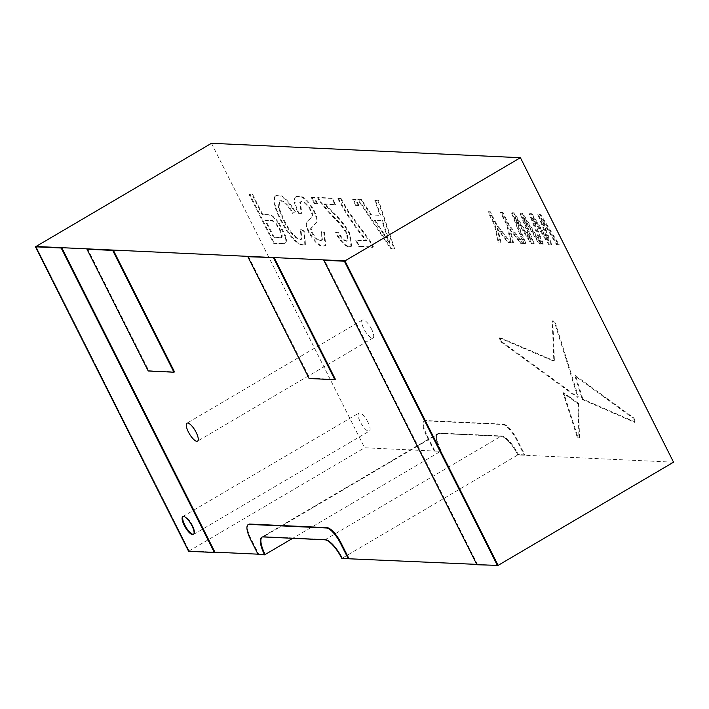<?xml version="1.0" encoding="UTF-8"?>
<svg xmlns="http://www.w3.org/2000/svg" width="709" height="709" viewBox="0 0 709 709"><rect width="100%" height="100%" fill="white"/><g stroke="black" fill="none" stroke-linecap="round" stroke-linejoin="round"><path stroke-width="0.53" stroke-dasharray="3.54 2.66" d="M607.578 399.646L608.171 399.309L633.722 417.902L633.164 418.257L574.946 375.903L582.311 399.495L634.555 422.316A3.554 1.126 59.5 0 0 633.164 418.257L633.731 417.92L633.155 418.239M608.171 399.309L607.604 399.646M633.722 417.911L633.722 417.902A3.554 1.126 59.5 0 1 635.122 421.979L634.546 422.307M635.113 421.979L582.895 399.176L582.328 399.504M582.55 398.112L582.878 399.158L582.311 399.495M608.145 399.309L575.513 375.575L574.946 375.912L575.513 375.575L582.568 398.121L581.992 398.449M554.996 323.809L555.564 323.472L578.021 395.684L577.445 396.021L578.021 395.684L577.454 396.03L554.987 323.783A3.492 1.108 59.5 0 0 552.231 321.115L553.791 360.128A3.527 1.117 59.5 0 1 553.552 360.943A3.527 1.117 59.5 0 1 553.357 360.996L499.499 337.98A3.403 1.081 59.5 0 0 500.182 340.435A3.403 1.081 59.5 0 0 501.219 342.084L576.763 397.102L577.321 396.748L576.763 397.102A2.561 0.815 59.5 0 0 577.418 397.27A2.561 0.815 59.5 0 0 577.463 396.047M501.219 342.084L501.786 341.747A3.403 1.081 59.5 0 1 500.758 340.098A3.403 1.081 59.5 0 1 500.067 337.644L553.915 360.659L553.348 360.996M500.067 337.644L499.508 337.989M501.804 341.765L577.321 396.756M553.915 360.659L553.915 360.659A3.527 1.117 59.5 0 0 554.119 360.615L553.552 360.943M553.8 360.145L554.367 359.809A3.527 1.117 59.5 0 1 554.119 360.615M554.358 359.791L552.79 320.796L552.222 321.133L552.79 320.796A3.492 1.108 59.5 0 1 555.555 323.446L554.987 323.783L555.555 323.464M578.03 395.711A2.561 0.815 59.5 0 1 577.995 396.943A2.561 0.815 59.5 0 1 577.33 396.765M578.526 403.403L579.51 437.471L578.943 437.816L577.95 403.722L578.526 403.403L577.95 403.722L563.123 393.052L564.586 397.643L565.144 397.306L563.69 392.724L563.123 393.061L563.69 392.724M570.426 397.554L578.517 403.386M578.943 437.816A2.756 0.877 59.5 0 1 578.89 437.852A2.756 0.877 59.5 0 1 576.851 436.106L577.418 435.769A2.756 0.877 59.5 0 0 579.466 437.524L578.89 437.852M576.851 436.106L577.418 435.769M576.842 436.079L564.568 397.634M577.41 435.751L565.135 397.297M570.399 397.554L563.69 392.715M278.602 223.477C273.931 217.229 270.191 214.384 267.364 214.951L262.108 214.712L252.058 194.718L249.151 194.585L273.656 243.302L281.482 243.666L284.974 243.027C286.64 242.478 286.853 240.121 285.612 235.955L285.045 236.283L278.602 223.477L279.169 223.14C274.498 216.892 270.758 214.047 267.931 214.623L262.108 214.712M279.169 223.14L285.612 235.955M262.676 214.375L252.626 194.39L249.719 194.257L274.223 242.974L284.406 243.355C286.073 242.815 286.285 240.457 285.045 236.283M274.223 242.974L273.656 243.302M249.719 194.257L249.151 194.585M252.626 194.39L252.058 194.718M274.294 237.488L265.503 219.994L270.749 220.242C273.382 219.905 276.475 222.954 280.02 229.37C282.031 233.385 282.616 236.07 281.774 237.418L273.727 237.816L264.936 220.331L270.182 220.579C272.814 220.242 275.907 223.282 279.452 229.707C281.464 233.722 282.049 236.407 281.207 237.745L273.727 237.816M265.503 219.994L264.936 220.331M275.349 195.808C272.416 199.433 274.161 207.56 280.596 220.198C288.492 235.423 295.928 243.79 302.894 245.279L304.835 244.871L304.072 231.506L300.43 229.893L301.219 239.394L299.934 239.651C294.705 238.277 289.228 231.843 283.511 220.357L278.424 208.091L279.098 201.179L280.365 200.922C283.892 201.445 287.987 205.61 292.657 213.409L294.749 211.947C289.795 203.758 285.053 198.458 280.542 196.047L275.925 195.471C272.983 199.096 274.729 207.232 281.163 219.861C289.059 235.096 296.495 243.453 303.461 244.942L305.402 244.534L304.64 231.169L304.072 231.506M275.925 195.471L280.542 196.047M304.64 231.169L300.997 229.565L301.786 239.057L300.51 239.314C295.272 237.94 289.804 231.515 284.079 220.02L278.992 207.755L279.665 200.851L280.932 200.585C284.46 201.117 288.554 205.273 293.225 213.072L294.749 211.947M295.325 211.61C290.362 203.421 285.621 198.121 281.11 195.719M293.225 213.072L292.657 213.409M300.997 229.565L300.43 229.893M295.963 196.774L295.954 196.774C293.198 198.653 293.978 204.183 298.294 213.347L301.201 213.48L299.792 202.207L301.254 201.897C303.869 201.728 306.988 204.644 310.595 210.635C312.173 214.021 312.492 216.174 311.561 217.105L306.536 222.139C305.632 224.115 306.359 227.58 308.716 232.525C314.158 241.804 318.908 246.369 322.958 246.218L325.209 245.775L323.774 232.224L320.876 232.091L321.842 240.289L320.246 240.599C317.96 241.016 315.159 238.516 311.845 233.11L310.48 228.839L315.93 222.706C317.145 220.667 316.382 216.803 313.67 211.105C309.496 203.536 305.375 198.839 301.316 197.022L295.963 196.774M298.861 213.01L301.768 213.152L300.359 201.87L301.821 201.56C304.436 201.4 307.555 204.307 311.162 210.298C312.74 213.684 313.059 215.837 312.128 216.768L307.112 221.802C306.199 223.778 306.926 227.243 309.284 232.189C314.725 241.468 319.475 246.032 323.526 245.881L325.777 245.438L324.341 231.887L321.443 231.754L322.409 239.961L320.814 240.262C318.527 240.679 315.727 238.18 312.412 232.774L311.047 228.511L316.498 222.378C317.712 220.339 316.958 216.467 314.238 210.768C310.063 203.199 305.942 198.502 301.883 196.685L296.522 196.437C293.765 198.325 294.545 203.846 298.861 213.01L298.294 213.347M301.883 196.685L301.316 197.022M314.238 210.768L313.67 211.105M316.498 222.378L315.93 222.706M312.412 232.774L311.845 233.11M321.443 231.754L320.876 232.091M324.341 231.887L323.774 232.224M323.526 245.881L322.958 246.218M312.128 216.768L311.561 217.105M301.768 213.152L301.201 213.48M313.839 197.607L311.198 197.483L314.344 203.731L316.985 203.846L313.839 197.607L314.406 197.27L311.198 197.483M311.774 197.146L314.911 203.394L316.985 203.846M317.552 203.518L314.406 197.27M314.911 203.394L314.344 203.731M333.15 213.427L324.119 204.183L334.94 204.688L331.794 198.44L317.543 197.776L319.998 202.092L332.034 216.148C337.076 220.472 341.924 226.242 346.586 233.483L347.481 240.989L346.426 241.211C343.856 241.104 340.958 238.127 337.723 232.268L335.392 232.765C340.666 241.991 345.31 246.679 349.315 246.838L351.035 246.484L349.271 233.704C344.246 225.099 338.867 218.345 333.15 213.427L333.717 213.099L324.687 203.846L324.119 204.183M324.687 203.846L335.508 204.352L332.361 198.112L318.111 197.448L320.565 201.764L332.601 215.82C337.644 220.136 342.491 225.914 347.153 233.146L348.048 240.661L346.993 240.874C344.432 240.776 341.525 237.79 338.29 231.932L335.96 232.437C341.233 241.663 345.877 246.351 349.883 246.502L351.602 246.147L349.838 233.367C344.813 224.762 339.434 218.009 333.717 213.099M335.96 232.437L335.392 232.765M338.29 231.932L337.723 232.268M346.993 240.874L346.426 241.211M332.601 215.82L332.034 216.148M318.111 197.448L317.543 197.776M332.361 198.112L331.794 198.44M335.508 204.352L334.94 204.688M337.874 198.724C346.364 214.605 355.847 228.661 366.314 240.918L355.75 240.422L358.887 246.67L372.881 247.326L370.346 242.265L348.181 212.142L340.515 198.848L338.441 198.396C346.931 214.269 356.414 228.333 366.881 240.581L366.314 240.918M366.881 240.581L356.317 240.094L359.454 246.333L373.457 246.989L370.913 241.937L348.748 211.805L341.082 198.511L340.515 198.848M341.082 198.511L338.441 198.396M370.913 241.937L370.346 242.265M373.457 246.989L372.881 247.326M359.454 246.333L358.887 246.67M356.317 240.094L355.75 240.422M355.298 199.539L352.657 199.415L355.803 205.663L358.435 205.787L355.298 199.539L355.865 199.202L352.657 199.415M353.224 199.078L356.37 205.326L359.011 205.45L358.435 205.787M359.011 205.45L355.865 199.202M356.37 205.326L355.803 205.663M389.516 243.222L374.556 220.561L381.859 220.907L389.516 243.222L390.083 242.886L384.189 233.961L383.622 234.289M384.189 233.961L375.123 220.233L382.426 220.57L386.742 233.155L386.175 233.483M386.742 233.155L390.083 242.886M382.426 220.57L381.859 220.907M375.123 220.233L374.556 220.561M360.846 199.796L357.753 199.654L390.73 248.77L393.956 248.921L377.932 200.594L374.839 200.452L379.944 215.323L370.825 214.898L360.846 199.796L361.413 199.459L357.753 199.654M358.32 199.318L391.297 248.434L394.532 248.584L378.5 200.257L375.407 200.115L380.511 214.995L370.825 214.898M371.392 214.57L361.413 199.459M380.511 214.995L379.944 215.323M375.407 200.115L374.839 200.452M378.5 200.257L377.932 200.594M394.532 248.584L393.956 248.921M391.297 248.434L390.73 248.77M548.119 240.963L531.378 214.038L529.26 213.941L540.976 244.224L542.855 244.304L532.344 218.239L548.722 244.578L551.23 244.702L540.923 218.638L556.751 244.959L558.63 245.048L539.895 214.437L537.759 214.34L548.119 240.963L548.686 240.626L546.214 236.646L531.945 213.701L531.378 214.038M531.945 213.701L529.827 213.604L541.543 243.887L543.422 243.976L532.911 217.911L549.289 244.251L551.797 244.366L541.49 218.31L557.318 244.623L559.206 244.711L540.462 214.1L538.326 214.003L547.313 237.107L546.745 237.435M547.313 237.107L548.686 240.626M538.326 214.003L537.759 214.34M540.462 214.1L539.895 214.437M559.206 244.711L558.63 245.048M557.318 244.623L556.751 244.959M541.49 218.31L540.923 218.638M545.957 229.175L545.389 229.512M551.797 244.366L551.23 244.702M549.289 244.251L548.722 244.578M536.323 223.388L535.756 223.725M532.911 217.911L532.344 218.239M543.422 243.976L542.855 244.304M522.799 213.276L520.663 213.179L531.032 239.802L514.282 212.877L512.173 212.78L523.889 243.063L525.768 243.152L515.248 217.087L531.635 243.426L534.143 243.542L523.836 217.486L539.664 243.799L541.543 243.887L540.976 244.224L522.232 213.613L520.096 213.515L530.465 240.138L513.715 213.214L511.597 213.117L523.322 243.4L525.201 243.488L514.681 217.415L531.068 243.754L533.576 243.878L523.269 217.814L539.097 244.135L541.543 243.887L522.799 213.276L522.232 213.613M529.827 213.604L529.26 213.941M531.032 239.802L530.465 240.138M529.658 236.283L529.091 236.611M520.663 213.179L520.096 213.515M539.664 243.799L539.097 244.135M523.836 217.486L523.269 217.814M528.302 228.351L527.735 228.688M534.143 243.542L533.576 243.878M531.635 243.426L531.068 243.754M518.66 222.564L518.093 222.901M515.248 217.087L514.681 217.415M525.768 243.152L525.201 243.488M523.889 243.063L523.322 243.4M512.173 212.78L511.597 213.117M514.282 212.877L513.715 213.214M509.736 229.202L520.566 243.267L522.737 243.373L508.796 225.586L502.309 212.682L500.492 212.594L506.979 225.497L510.693 242.806L512.864 242.912L509.736 229.202L510.303 228.874L521.133 242.93L520.566 243.267M521.133 242.93L523.304 243.036L509.363 225.249L502.876 212.345L501.059 212.266L507.555 225.161L511.26 242.469L513.431 242.575L510.303 228.874M513.431 242.575L512.864 242.912M511.26 242.469L510.693 242.806M507.555 225.161L506.979 225.497M501.059 212.266L500.492 212.594M502.876 212.345L502.309 212.682M509.363 225.249L508.796 225.586M523.304 243.036L522.737 243.373M497.195 228.617L508.025 242.682L510.196 242.788L496.256 225.001L489.768 212.097L487.952 212.009L494.439 224.913L498.152 242.221L500.324 242.327L497.195 228.617L497.762 228.289L508.592 242.345L508.025 242.682M508.592 242.345L510.764 242.451L496.823 224.664L490.336 211.761L488.519 211.681L495.006 224.576L498.719 241.884L500.891 241.991L497.762 228.289M500.891 241.991L500.324 242.327M498.719 241.884L498.152 242.221M495.006 224.576L494.439 224.913M488.519 211.681L487.952 212.009M490.336 211.761L489.768 212.097M496.823 224.664L496.256 225.001M510.764 242.451L510.196 242.788M192.529 525.413A10.422 3.306 -120.5 0 0 183.383 516.258A10.422 3.306 -120.5 0 0 183.126 516.471A10.422 3.306 -120.5 0 1 183.383 516.258A10.422 3.306 -120.5 0 1 192.529 525.413A10.422 3.306 -120.5 0 1 193.947 534.214A10.422 3.306 -120.5 0 0 192.529 525.413M214.907 552.16L189.161 550.964L214.898 552.16M188.594 551.292L364.612 447.778L440.608 451.323A20.836 6.611 59.5 0 1 437.772 433.722A20.836 6.611 59.5 0 1 439.146 433.421L500.935 436.301A20.836 6.611 59.5 0 1 517.845 454.93L673.55 462.188M36.017 246.475L189.161 550.964L36.017 246.475M87.553 248.877L148.801 370.674L174.511 371.87M148.234 371.011L148.801 370.674M248.416 256.383L309.665 378.181L335.41 379.377M309.097 378.509L309.665 378.181M476.935 564.745L477.503 564.417L324.359 259.928M477.503 564.417L498.099 565.374M371.578 329.162A10.422 3.306 -120.5 0 0 362.441 320.007A10.422 3.306 -120.5 0 0 363.859 328.808A10.422 3.306 -120.5 0 0 372.996 337.963A10.422 3.306 -120.5 0 0 371.578 329.162M367.98 422.236A10.422 3.306 -120.5 0 0 358.834 413.072A10.422 3.306 -120.5 0 0 360.261 421.873A10.422 3.306 -120.5 0 0 369.398 431.037A10.422 3.306 -120.5 0 0 367.98 422.236M211.477 143.289L364.612 447.778M257.97 554.172L265.157 554.509L258.723 554.208L251.066 538.982A17.362 5.512 -120.5 0 1 248.699 524.314M263.128 536.935L263.695 536.598A20.836 6.611 -120.5 0 0 262.321 536.908A20.836 6.611 -120.5 0 0 262.046 537.094A20.836 6.611 59.5 0 1 262.321 536.908A20.836 6.611 59.5 0 1 263.695 536.598L325.484 539.487A20.836 6.611 59.5 0 1 342.394 558.107L348.828 558.408L342.394 558.107L517.845 454.93A20.836 6.611 -120.5 0 0 500.935 436.301L439.146 433.421A20.836 6.611 -120.5 0 0 437.772 433.722A20.836 6.611 -120.5 0 0 440.608 451.323L434.174 451.021L426.517 435.805A17.362 5.512 59.5 0 1 424.15 421.128A17.362 5.512 59.5 0 1 425.303 420.88L502.53 424.478A17.362 5.512 59.5 0 1 516.622 440.005L524.279 455.222L518.412 454.593A20.836 6.611 -120.5 0 0 501.502 435.964L439.713 433.084A20.836 6.611 -120.5 0 0 438.339 433.385A20.836 6.611 -120.5 0 0 441.184 450.995L292.693 538.317M476.749 564.382L498.09 565.374M439.713 433.084L263.695 536.598L325.475 539.478A20.836 6.611 -120.5 0 1 342.394 558.107L341.827 558.444M258.156 554.544L258.723 554.208M441.184 450.995L434.174 451.021M434.741 450.694L427.084 435.468A17.362 5.512 59.5 0 1 424.718 420.8A17.362 5.512 59.5 0 1 425.87 420.543L503.098 424.15A17.362 5.512 59.5 0 1 517.198 439.669L524.846 454.894L524.279 455.222M524.846 454.894L518.412 454.593M267.931 214.623L267.364 214.951M282.049 243.338L281.482 243.666M279.488 237.728L278.921 238.064M280.02 229.37L279.452 229.707M270.749 220.242L270.182 220.579M281.163 219.861L280.596 220.198M280.932 200.585L280.365 200.922M284.079 220.02L283.511 220.357M300.51 239.314L299.934 239.651M303.461 244.942L302.894 245.279M311.047 228.511L310.48 228.839M320.814 240.262L320.246 240.599M309.284 232.189L308.716 232.525M307.112 221.802L306.536 222.139M311.162 210.298L310.595 210.635M301.821 201.56L301.254 201.897M349.838 233.367L349.271 233.704M349.883 246.502L349.315 246.838M347.153 233.146L346.586 233.483M320.565 201.764L319.998 202.092M348.748 211.805L348.181 212.142M546.214 236.646L545.646 236.983M545.301 224.647L544.734 224.975M535.375 224.017L534.808 224.354M528.551 235.822L527.983 236.159M527.647 223.822L527.079 224.15M517.721 223.193L517.145 223.53M514.193 233.926L513.626 234.262M511.331 233.35L510.764 233.686M501.653 233.341L501.086 233.678M498.79 232.765L498.223 233.101M324.908 539.815L501.502 435.964M250.499 539.319L251.066 538.982M427.084 435.468L426.517 435.805M425.87 420.543L425.303 420.88M503.098 424.15L502.53 424.478M517.198 439.669L516.622 440.005M552.798 320.796L552.231 321.133M577.995 396.943L577.418 397.27M577.321 396.748L576.754 397.075M279.098 201.179L279.665 200.851M301.219 239.394L301.786 239.057M304.835 244.871L305.402 244.534M321.842 240.289L322.409 239.961M325.209 245.775L325.777 245.438M299.792 202.207L300.359 201.87M351.035 246.484L351.602 246.147M347.481 240.989L348.048 240.661M182.816 516.586L358.834 413.072M193.38 534.551L369.398 431.037M362.441 320.007L186.981 423.184M438.339 433.385L261.745 537.245M372.996 337.963L197.545 441.149M424.718 420.8L424.15 421.128"/><path stroke-width="1.06" d="M183.126 516.471A10.422 3.306 -120.5 0 0 184.801 525.059A10.422 3.306 -120.5 0 0 193.637 534.338A10.422 3.306 -120.5 0 1 184.801 525.059A10.422 3.306 -120.5 0 1 183.126 516.471M191.962 525.75A10.422 3.306 -120.5 0 0 182.816 516.586A10.422 3.306 -120.5 0 0 184.234 525.387A10.422 3.306 -120.5 0 0 193.38 534.551A10.422 3.306 -120.5 0 0 191.962 525.75M214.34 552.497L214.907 552.16L61.763 247.68L36.017 246.475L211.477 143.289L520.406 157.708L673.55 462.188L498.099 565.374L344.955 260.885L324.359 259.928L323.791 260.265L476.935 564.745L498.099 565.374L344.955 260.885L36.017 246.475L35.45 246.812L188.594 551.292L214.34 552.497L61.196 248.008L61.763 247.68M61.196 248.008L35.45 246.812M113.254 250.082L174.511 371.87L173.944 372.207L112.687 250.41L113.254 250.082L86.977 249.213L148.234 371.011L173.944 372.207M112.687 250.41L86.977 249.213M247.84 256.72L309.097 378.509L334.843 379.714L335.41 379.377L274.153 257.589L247.84 256.72L274.153 257.589M334.843 379.714L273.585 257.916M497.523 565.711L344.388 261.222L520.406 157.708M344.388 261.222L323.791 260.265M196.127 432.348A10.422 3.306 -120.5 0 0 186.981 423.184A10.422 3.306 -120.5 0 0 188.399 431.994A10.422 3.306 -120.5 0 0 197.545 441.149A10.422 3.306 -120.5 0 0 196.127 432.348M214.898 552.16L257.97 554.172M264.59 554.837L258.156 554.544L250.499 539.319A17.362 5.512 -120.5 0 1 248.132 524.651A17.362 5.512 -120.5 0 1 249.276 524.394L326.512 528.001A17.362 5.512 -120.5 0 1 340.604 543.519L348.261 558.745L341.827 558.444A20.836 6.611 -120.5 0 0 324.908 539.815L263.128 536.935A20.836 6.611 -120.5 0 0 261.745 537.245A20.836 6.611 -120.5 0 0 264.59 554.837L265.157 554.509A20.836 6.611 59.5 0 1 262.046 537.094A20.836 6.611 -120.5 0 0 265.157 554.509L292.693 538.317M348.261 558.745L476.749 564.382M340.604 543.519L341.171 543.191L348.828 558.408M341.171 543.191A17.362 5.512 -120.5 0 0 327.079 527.664L249.843 524.057A17.362 5.512 -120.5 0 0 248.699 524.314L248.132 524.651M326.512 528.001L327.079 527.664M249.276 524.394L249.843 524.057"/></g></svg>
